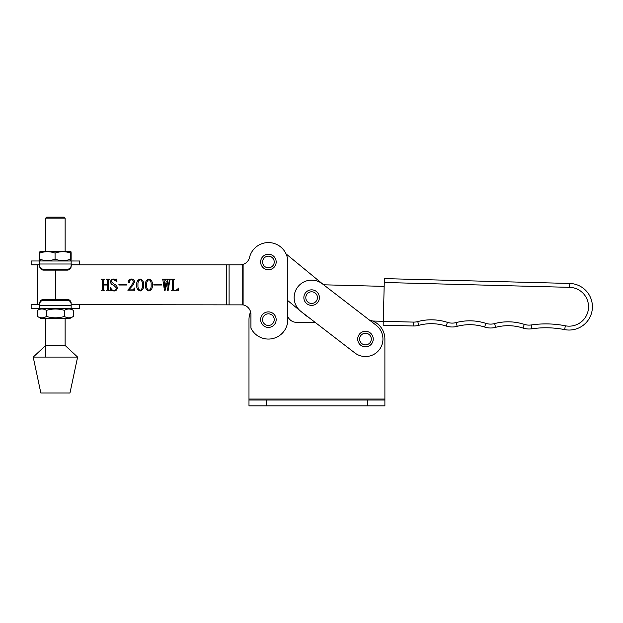 <?xml version="1.0" encoding="UTF-8"?>
<svg xmlns="http://www.w3.org/2000/svg" width="623" height="623" viewBox="0 0 623 623"><rect width="100%" height="100%" fill="white"/><g stroke="black" fill="none" stroke-linecap="round" stroke-linejoin="round"><path stroke-width="0.93" d="M250.602 311.889A19.414 19.414 0 0 0 248.982 319.646L248.982 405.853L384.889 405.853L384.889 339.06A19.414 19.414 0 0 0 372.679 321.032M248.982 399.055L384.889 399.055L384.889 339.06A19.414 19.414 0 0 0 369.423 320.058M315.137 322.364L296.673 322.364A9.711 9.711 0 0 1 287.81 316.632L287.818 300.629L305.441 315.16A19.414 19.414 0 0 0 308.354 317.146L315.137 322.364M384.889 400.028L248.982 400.028M297.778 286.954A17.475 17.475 0 0 0 300.971 311.461L354.814 352.906A17.475 17.475 0 0 0 379.321 349.721A17.475 17.475 0 0 0 376.128 325.214L322.286 283.769A17.475 17.475 0 0 0 297.778 286.954M383.161 325.19L413.244 325.977L383.161 325.19L383.262 321.312L413.345 322.099A15.528 15.528 0 0 0 417.753 321.577A52.418 52.418 0 0 1 447.4 322.356A15.528 15.528 0 0 0 456.184 322.582A52.418 52.418 0 0 1 485.823 323.36A15.528 15.528 0 0 0 494.607 323.586A52.418 52.418 0 0 1 524.255 324.365A15.528 15.528 0 0 0 531.279 324.957A100.957 100.957 0 0 1 565.365 325.798A19.414 19.414 0 0 0 588.416 308.883A19.414 19.414 0 0 0 569.624 287.343L384.274 282.492L383.262 321.312L370.63 320.977M384.274 282.492L384.375 278.613L569.726 283.457L384.375 278.613M418.749 325.331A48.539 48.539 0 0 1 446.2 326.047A19.414 19.414 0 0 0 457.181 326.335A48.539 48.539 0 0 1 484.632 327.052A19.414 19.414 0 0 0 495.612 327.34A48.539 48.539 0 0 1 523.055 328.056A19.414 19.414 0 0 0 531.84 328.796A97.071 97.071 0 0 1 564.617 329.606A23.3 23.3 0 0 0 592.271 309.312A23.3 23.3 0 0 0 569.726 283.457A23.3 23.3 0 0 1 592.271 309.312A23.3 23.3 0 0 1 564.617 329.606A23.3 23.3 0 0 0 592.271 309.312A23.3 23.3 0 0 0 569.726 283.457A23.3 23.3 0 0 1 592.271 309.312A23.3 23.3 0 0 1 564.617 329.606A97.071 97.071 0 0 0 531.84 328.796A19.414 19.414 0 0 1 523.055 328.056A48.539 48.539 0 0 0 495.612 327.34A19.414 19.414 0 0 1 484.632 327.052A48.539 48.539 0 0 0 457.181 326.335A48.539 48.539 0 0 1 484.632 327.052A48.539 48.539 0 0 0 457.181 326.335A19.414 19.414 0 0 1 446.2 326.047A48.539 48.539 0 0 0 418.749 325.331A19.414 19.414 0 0 1 413.244 325.977A19.414 19.414 0 0 0 418.749 325.331A19.414 19.414 0 0 1 413.244 325.977A19.414 19.414 0 0 0 418.749 325.331L417.753 321.577M268.396 311.882A7.764 7.764 0 0 1 276.16 319.646A7.764 7.764 0 0 1 268.396 327.418A7.764 7.764 0 0 1 260.632 319.646A7.764 7.764 0 0 1 268.396 311.882M71.147 265.889L71.419 264.876L242.363 264.892L243.118 264.409L240.462 264.884L243.118 264.409A9.711 9.711 0 0 0 249.527 257.455A19.414 19.414 0 0 1 287.818 261.987L287.81 319.654A19.414 19.414 0 0 1 250.929 328.126L250.929 314.405A9.711 9.711 0 0 0 243.11 304.881L71.419 304.67L71.147 303.658L71.147 308.549L79.689 308.556L39.42 308.549L39.693 303.214A3.886 3.785 0 0 1 43.579 299.429L43.579 300.302A3.886 3.785 180 0 0 39.693 304.086M240.089 264.892L242.736 264.884L242.736 304.694M31.158 260.982L39.428 260.982L31.158 260.982L31.158 264.868L39.428 264.868L37.372 264.868L37.364 304.67L39.42 304.67L31.15 304.67L31.15 308.549L39.42 308.549L31.15 308.549M168.592 279.19L170.671 279.19L170.671 279.672L169.845 280.288L168.078 290.84L167.595 290.84L166.528 283.667L165.009 290.84L164.519 290.84L162.922 280.218L162.26 279.19L164.822 279.19L164.067 280.218L164.877 287.74L166.216 281.549L165.329 279.19L167.844 279.19L167.159 280.218L168.093 286.479L169.347 280.35L168.592 279.19M152.386 284.976C152.666 288.021 151.521 290.03 148.944 291.003C146.319 290.053 145.151 288.044 145.432 284.976C145.175 281.939 146.343 279.953 148.944 279.026C151.521 279.968 152.666 281.954 152.386 284.976M131.173 286.128L133.299 282.032C133.33 280.475 132.598 279.634 131.095 279.517L129.093 281.043L129.576 282.242L128.945 282.912L128.12 281.908C128.354 280.07 129.428 279.112 131.352 279.026C133.322 279.018 134.404 279.976 134.591 281.892L133.018 285.108L128.766 289.866L132.777 289.866L134.755 287.927L134.342 290.84L127.956 290.84L127.956 289.999L131.173 286.128M116.306 287.849L113.666 285.256C111.797 284.766 110.738 283.652 110.481 281.9C110.785 280.039 111.891 279.081 113.807 279.026L116.018 279.517L116.711 279.026L116.953 281.806L113.698 279.517C112.265 279.556 111.517 280.303 111.455 281.767L114.266 284.29C116.065 284.875 117.069 286.066 117.28 287.849C117.085 289.866 115.979 290.918 113.947 291.003L111.774 290.513L110.886 291.003L110.326 287.577L110.73 287.444C111.096 289.298 112.187 290.326 113.993 290.513C115.582 290.38 116.353 289.493 116.306 287.849M108.379 280.21L108.379 289.812L109.352 290.84L106.276 290.84L107.249 289.827L107.249 285.015L103.363 285.015L103.363 289.827L104.337 290.84L101.261 290.84L102.234 289.812L102.234 280.21L101.261 279.19L104.337 279.19L103.363 280.21L103.363 284.532L107.249 284.532L107.249 280.21L106.276 279.19L109.352 279.19L108.379 280.21M126.5 285.015L118.9 285.015L118.9 284.532L126.5 284.532L126.5 285.015M143.648 284.976C143.929 288.021 142.784 290.03 140.206 291.003C137.582 290.053 136.414 288.044 136.694 284.976C136.437 281.939 137.613 279.953 140.206 279.026C142.784 279.968 143.929 281.954 143.648 284.976M161.45 285.015L153.842 285.015L153.842 284.532L161.45 284.532L161.45 285.015M173.583 280.21L173.583 289.812L174.199 290.349L176.06 290.349L178.739 288.091L178.474 290.84L171.481 290.84L172.446 289.812L172.446 280.21L171.481 279.19L174.549 279.19L173.583 280.21M142.356 284.976C142.698 282.507 141.982 280.685 140.206 279.517C138.438 280.724 137.699 282.546 137.987 284.976C137.675 287.444 138.415 289.29 140.206 290.513C141.982 289.306 142.698 287.46 142.356 284.976M151.093 284.976C151.436 282.507 150.719 280.685 148.944 279.517C147.176 280.724 146.436 282.546 146.724 284.976C146.413 287.444 147.153 289.29 148.944 290.513C150.719 289.306 151.436 287.46 151.093 284.976M45.705 345.438L65.119 345.446L77.61 357.088L33.214 357.088L45.705 345.438M77.61 357.088L69.971 393.012L40.845 393.004L33.214 357.088M384.173 286.378L323.617 284.797L286.05 253.888M268.404 254.223A7.764 7.764 0 0 1 276.168 261.987A7.764 7.764 0 0 1 268.404 269.751A7.764 7.764 0 0 1 260.64 261.987A7.764 7.764 0 0 1 268.404 254.223M311.625 289.843A7.764 7.764 0 0 1 319.397 297.615A7.764 7.764 0 0 1 311.625 305.379A7.764 7.764 0 0 1 303.86 297.615A7.764 7.764 0 0 1 311.625 289.843M365.475 331.296A7.764 7.764 0 0 1 373.239 339.06A7.764 7.764 0 0 1 365.475 346.832A7.764 7.764 0 0 1 357.703 339.06A7.764 7.764 0 0 1 365.475 331.296M70.96 251.708L70.228 251.279L40.62 251.279L39.888 251.7M40.082 253.086C39.958 251.264 39.841 251.264 39.716 253.086C44.817 251.264 49.933 251.264 55.065 253.086C60.314 251.264 65.555 251.264 70.773 253.086C70.897 251.264 71.014 251.264 71.139 253.086L71.139 259.184C71.014 261.006 70.89 261.006 70.773 259.184C65.547 261.006 60.314 261.006 55.065 259.184L55.065 253.086M70.96 260.57L70.228 260.99L40.62 260.982L39.888 260.562M55.065 259.184C49.957 260.998 44.84 260.998 39.716 259.176C39.833 260.998 39.958 260.998 40.074 259.176M71.139 259.184C71.014 261.006 70.89 261.006 70.773 259.184L70.773 253.086C70.897 251.264 71.014 251.264 71.139 253.086M39.716 259.176L39.716 253.086M40.612 308.549L37.481 310.363C40.472 308.541 43.462 308.541 46.468 310.363C52.464 308.541 58.437 308.541 64.403 310.363C67.377 308.541 70.36 308.541 73.35 310.363L73.343 316.461C70.376 318.275 67.393 318.275 64.403 316.453C58.437 318.275 52.464 318.275 46.468 316.453L46.468 310.363M73.343 316.461L70.22 318.26L40.612 318.26L37.489 316.461L37.481 310.363M64.403 316.453L64.403 310.363M46.468 316.453C43.478 318.275 40.487 318.275 37.481 316.453M45.72 251.279L45.72 218.12L65.135 218.12L64.169 217.147L46.694 217.147L45.72 218.12L62.705 218.12M71.419 264.876L79.689 264.876L79.689 260.99L71.154 260.998L71.147 266.333A3.886 3.785 180 0 1 67.268 270.117L67.268 269.237A3.886 3.785 0 0 0 71.147 265.46M39.701 265.453A3.886 3.785 0 0 0 43.579 269.237L43.579 270.109A3.886 3.785 180 0 1 39.701 266.325L39.428 260.982L79.689 260.99M39.428 264.868L39.701 265.881M43.579 270.109L67.268 270.117M43.579 269.237L67.268 269.237M39.42 304.67L39.693 303.658L39.693 305.543L71.147 305.55L71.147 304.086A3.886 3.785 180 0 0 67.261 300.302L43.579 300.302M79.689 308.556L79.689 304.67L71.419 304.67M67.261 300.302L67.261 299.429A3.886 3.785 0 0 1 71.147 303.214L71.147 304.086M31.15 304.67L37.364 304.67M39.693 304.67L39.693 305.543M67.261 299.429L43.579 299.429M367.414 405.853L367.414 400.028M266.457 405.853L266.457 400.028M569.726 283.457L569.624 287.343M564.617 329.606L565.365 325.798M531.84 328.796L531.279 324.957M523.055 328.056L524.255 324.365M495.612 327.34L494.607 323.586M484.632 327.052L485.823 323.36M457.181 326.335L456.184 322.582M446.2 326.047L447.4 322.356M413.244 325.977L413.345 322.099M268.396 325.471A5.825 5.825 0 0 0 274.221 319.646A5.825 5.825 0 0 0 268.396 313.821A5.825 5.825 0 0 0 262.571 319.646A5.825 5.825 0 0 0 268.396 325.471M243.118 264.409L243.11 304.881M55.424 270.109L55.416 299.429M226.445 264.892L226.437 304.694M229.1 264.892L229.093 304.694M268.404 267.812A5.825 5.825 0 0 0 274.229 261.987A5.825 5.825 0 0 0 268.404 256.162A5.825 5.825 0 0 0 262.579 261.987A5.825 5.825 0 0 0 268.404 267.812M311.625 303.44A5.825 5.825 0 0 0 317.45 297.615A5.825 5.825 0 0 0 311.625 291.79A5.825 5.825 0 0 0 305.8 297.615A5.825 5.825 0 0 0 311.625 303.44M365.475 344.885A5.825 5.825 0 0 0 371.3 339.06A5.825 5.825 0 0 0 365.475 333.235A5.825 5.825 0 0 0 359.65 339.06A5.825 5.825 0 0 0 365.475 344.885M71.147 263.996L39.701 263.996M70.22 308.556L73.343 310.355M65.135 218.12L65.135 251.279M65.127 318.26L65.119 345.446M45.713 318.26L45.705 357.088"/></g></svg>
